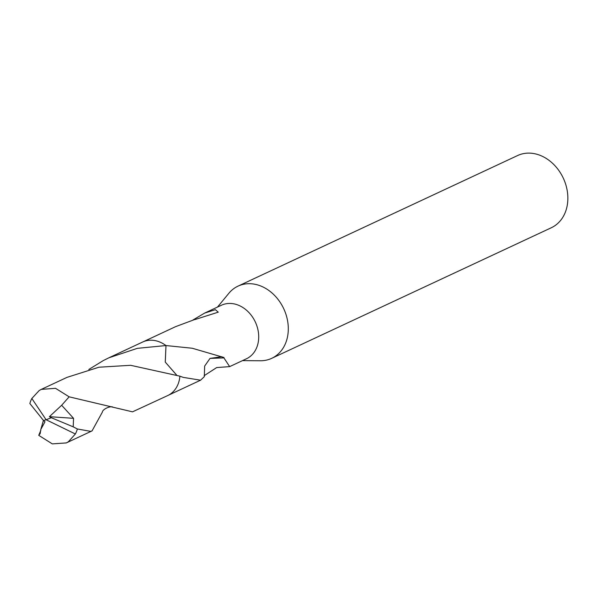 <?xml version="1.0" encoding="UTF-8"?>
<svg xmlns="http://www.w3.org/2000/svg" width="597" height="597" viewBox="0 0 597 597"><rect width="100%" height="100%" fill="white"/><g stroke="black" fill="none" stroke-linecap="round" stroke-linejoin="round"><path stroke-width="0.9" d="M242.494 360.625L260.359 360.76A39.835 31.857 -115 0 0 271.732 358.327A39.835 31.857 -115 0 0 281.926 305.231A39.835 31.857 -115 0 0 238.016 286.135A39.835 31.857 -115 0 0 228.845 293.299L217.487 307.082M165.988 345.559A29.544 23.626 -115 0 0 165.973 345.551L192.241 348.245L223.972 357.513A29.544 23.626 65 0 1 223.912 357.894L229.651 366.618L246.434 358.782A29.544 23.626 -115 0 0 253.986 319.41A29.544 23.626 -115 0 0 221.427 305.246L204.644 313.082L215.39 309.679L218.248 312.164L195.092 319.522A29.544 23.626 -115 0 0 194.674 319.529L175.57 326.663L143.325 341.723M271.732 358.327L551.3 227.748A39.835 31.857 -115 0 0 561.486 174.652A39.835 31.857 -115 0 0 517.577 155.556L238.016 286.135M229.651 366.618L216.689 367.565L204.137 375.7M221.771 356.7L210.017 358.409L204.652 366.073L204.323 376.662L200.577 380.199L183.272 377.386L179.884 376.17A29.544 23.626 -115 0 0 179.884 376.17A29.552 23.634 -115 0 0 179.884 376.17L179.824 376.162M192.868 320.059L204.644 313.082M176.608 375.035L165.287 362.118L165.981 345.551A29.552 23.634 -115 0 0 165.973 345.551A29.559 23.641 -115 0 0 142.676 342.014L108.878 357.804L137.317 348.349L165.981 345.544L165.265 362.073L176.525 375.006M179.884 376.17L130.594 365.297L98.96 367.215L67.043 377.349L41.275 389.386L55.528 388.311L69.148 396.826L132.512 411.84L167.697 395.572A29.559 23.641 -115 0 0 169.764 394.445A29.559 23.641 -115 0 0 179.891 376.185M223.912 357.894L210.017 358.409M102.363 412.124L92.057 430.892L90.699 431.37L77.356 428.974L73.207 426.84L73.55 418.325L61.655 405.273L69.148 396.826M73.207 426.84L51.342 417.736L46.111 419.743L75.371 433.989A29.544 23.626 -115 0 0 77.356 428.974M75.371 433.989L68.319 441.817L66.282 442.929L52.297 443.877L38.738 435.34L40.85 430.243M88.834 369.461L103.363 360.536L108.878 357.804M31.835 398.49A29.544 23.626 -115 0 0 29.85 403.512L43.506 420.519L46.111 419.743L31.835 398.49L39.186 390.528L41.275 389.386M51.342 417.736L49.402 416.676L73.55 418.325M43.424 420.437L40.812 429.422L40.156 433.646L38.738 435.34M43.566 420.504L44.984 421.795L40.812 429.422M49.402 416.676L61.655 405.273M51.387 417.713L46.111 419.743M168.332 395.259L200.577 380.199M66.282 442.929L92.057 430.892M112.952 407.236C111.258 405.475 102.58 408.93 102.348 412.169L102.348 412.169"/></g></svg>
